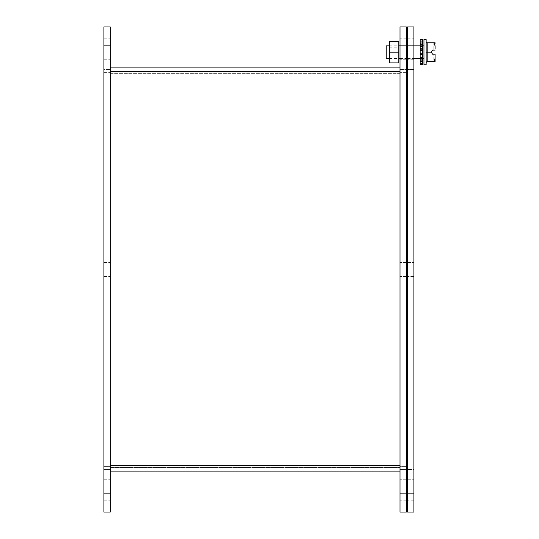 <?xml version="1.0" encoding="UTF-8"?>
<svg xmlns="http://www.w3.org/2000/svg" width="539" height="539" viewBox="0 0 539 539"><rect width="100%" height="100%" fill="white"/><g stroke="black" fill="none" stroke-linecap="round" stroke-linejoin="round"><path stroke-width="0.4" stroke-dasharray="2.69 2.02" d="M407.585 26.95L407.585 512.05L413.885 512.05L413.885 26.95L407.585 26.95M407.585 456.964L407.585 69.437L407.585 456.964L413.885 456.964L413.885 69.437L407.585 69.437L413.885 69.437L413.885 469.563L407.585 469.563L413.885 469.563L413.885 456.964L407.585 456.964M407.585 479.771L407.585 493.933L407.585 479.771L407.585 493.933L407.585 479.771L413.885 479.771L413.885 493.933L413.885 479.771L407.585 479.771M407.585 45.067L407.585 59.229L407.585 45.067L407.585 59.229L407.585 45.067L413.885 45.067L413.885 59.229L413.885 45.067L407.585 45.067M407.585 38.768L407.585 52.93L407.585 38.768L413.885 38.768L413.885 52.93L413.885 38.768M407.585 262.419L407.585 276.581L407.585 262.419L407.585 276.581L407.585 262.419L413.885 262.419L413.885 276.581L413.885 262.419L407.585 262.419M407.585 486.07L407.585 500.232L407.585 486.07L413.885 486.07L413.885 500.232L413.885 486.07M413.885 45.067L413.885 59.229L413.885 45.067M413.885 262.419L413.885 276.581L413.885 262.419M413.885 479.771L413.885 493.933L413.885 479.771M422.704 39.549L422.704 64.747M422.704 39.657L420.184 39.657L420.184 43.612L422.704 43.612L422.704 41.079L422.704 44.582L422.704 43.612L420.184 43.612L420.184 44.582L420.184 41.079L422.704 41.079M422.704 45.896L420.184 45.896L420.184 48.449L422.704 48.449L422.704 46.731L422.704 48.449L420.184 48.449L420.184 46.731L422.704 46.731M422.704 52.148L422.704 45.647L422.704 52.148M422.704 57.565L420.184 57.565L420.184 55.854L422.704 55.854L420.184 55.854L420.184 61.298L422.704 61.298M422.704 63.218L420.184 63.218L420.184 59.714L422.704 59.714L420.184 59.714L420.184 64.646L422.704 64.646M422.704 60.691L420.184 60.691L422.704 60.691M420.184 63.218L420.184 61.298M422.704 58.401L420.184 58.401M420.184 57.565L420.184 54.452L422.704 54.452M422.704 53.725L420.184 53.725L420.184 54.452M422.704 50.572L420.184 50.572L420.184 53.725M422.704 49.844L420.184 49.844L420.184 50.572M420.184 49.844L420.184 46.731M422.704 43.005L420.184 43.005L420.184 45.896M420.184 43.005L420.184 41.079M422.704 44.582L420.184 44.582L422.704 44.582M420.184 52.148L420.184 45.647L420.184 52.148M389.441 52.148L389.441 41.415L398.766 41.415L398.766 57.087L398.766 47.216L398.766 52.148L389.441 52.148L389.441 57.087L389.441 47.216L389.441 62.888L398.766 62.888L398.766 52.148M423.964 64.747L423.964 39.549M386.167 58.448L386.167 45.849M426.154 39.549L426.154 64.747M426.154 62.544L426.154 41.759L426.154 62.544L427.164 61.534L433.814 61.534L435.074 58.495L435.074 54.163L435.074 60.968L433.814 60.968L433.814 54.163L433.814 60.968M427.164 61.534L427.164 52.148L426.154 52.148M435.04 54.163L435.074 55.194L435.074 54.163L432.554 54.163L431.294 52.148L427.164 52.148L427.164 42.763L426.154 41.759M435.074 55.194L435.074 61.534M431.294 52.148L432.554 50.134L435.074 50.134L435.074 45.802L435.04 50.134M427.164 42.763L433.814 42.763L435.074 45.808L435.074 42.763M435.074 49.11L435.074 50.134L433.814 50.134L435.074 50.134L435.074 43.329L433.814 43.329L433.814 50.134L433.814 43.329M435.074 54.163L433.814 54.163L435.074 54.163M400.026 52.148L400.026 45.067L400.026 52.148M400.026 493.151L400.026 512.05L406.325 512.05L406.325 38.768L406.325 45.849L400.026 45.849L400.026 493.151L406.325 493.151M400.026 486.852L400.026 479.771L400.026 486.852M400.026 26.95L400.026 45.849L406.325 45.849L406.325 26.95L400.026 26.95M400.026 466.363L400.026 69.491L400.026 469.509L400.026 466.363L406.325 466.363L406.325 469.509L400.026 469.509L406.325 469.509L406.325 72.637L406.325 466.363L400.026 466.363M400.026 269.5L400.026 262.419L400.026 269.5M406.325 52.148L406.325 45.067L406.325 52.148M406.325 486.852L406.325 493.933L406.325 486.852M406.325 69.491L406.325 72.637L406.325 69.491L400.026 69.491L406.325 69.491M406.325 269.5L406.325 276.581L406.325 269.5M110.225 71.532L400.026 71.532L400.026 465.656L400.026 73.344L110.225 73.344L110.225 67.901L110.225 467.468L110.225 73.344L400.026 73.344L400.026 67.901L400.026 71.532M110.225 465.656L110.225 471.099L110.225 465.656L400.026 465.656L400.026 467.468L400.026 71.579L400.026 471.099L400.026 465.656L110.225 465.656L400.026 465.656M400.026 71.579L110.225 71.579M400.026 471.099L110.225 471.099M110.225 67.901L400.026 67.901M110.225 467.468L400.026 467.468L110.225 467.468M110.225 52.148L110.225 45.067L110.225 52.148M110.225 493.151L110.225 26.95L103.926 26.95L103.926 500.232L103.926 486.07L103.926 493.151L110.225 493.151L110.225 512.05L103.926 512.05L103.926 493.151M110.225 486.852L110.225 479.771L110.225 486.852M110.225 466.363L110.225 69.491L110.225 469.509L110.225 466.363L103.926 466.363L103.926 469.509L110.225 469.509L103.926 469.509L103.926 72.637L103.926 466.363L110.225 466.363M110.225 269.5L110.225 262.419L110.225 269.5M103.926 52.148L103.926 45.067L103.926 52.148M103.926 486.852L103.926 493.933L103.926 486.852M103.926 69.491L103.926 72.637L103.926 69.491L110.225 69.491L103.926 69.491M103.926 269.5L103.926 276.581L103.926 269.5M407.585 493.151L413.885 493.151M407.585 45.849L413.885 45.849L407.585 45.849M413.885 82.036L407.585 82.036L413.885 82.036M406.325 72.637L400.026 72.637L406.325 72.637M110.225 45.849L103.926 45.849M103.926 72.637L110.225 72.637L103.926 72.637M413.885 493.933L407.585 493.933L413.885 493.933M413.885 59.229L407.585 59.229L413.885 59.229M413.885 52.93L407.585 52.93M413.885 276.581L407.585 276.581L413.885 276.581M413.885 500.232L407.585 500.232M420.184 58.65L422.704 58.65M420.184 45.647L422.704 45.647M389.441 57.087L398.766 57.087M389.441 47.216L398.766 47.216M389.441 58.448L398.766 58.448M400.026 58.448L406.325 58.448M407.585 58.448L413.885 58.448M420.184 58.448L422.704 58.448M389.441 45.849L398.766 45.849M420.184 45.849L422.704 45.849M406.325 45.067L400.026 45.067L406.325 45.067M406.325 59.229L400.026 59.229L406.325 59.229M406.325 486.07L400.026 486.07M406.325 500.232L400.026 500.232M406.325 38.768L400.026 38.768M406.325 52.93L400.026 52.93M406.325 479.771L400.026 479.771L406.325 479.771M406.325 493.933L400.026 493.933L406.325 493.933M406.325 262.419L400.026 262.419L406.325 262.419M406.325 276.581L400.026 276.581L406.325 276.581M103.926 59.229L110.225 59.229L103.926 59.229M103.926 45.067L110.225 45.067L103.926 45.067M103.926 500.232L110.225 500.232M103.926 486.07L110.225 486.07M103.926 52.93L110.225 52.93M103.926 38.768L110.225 38.768M103.926 493.933L110.225 493.933L103.926 493.933M103.926 479.771L110.225 479.771L103.926 479.771M103.926 276.581L110.225 276.581L103.926 276.581M103.926 262.419L110.225 262.419L103.926 262.419"/><path stroke-width="0.81" d="M407.585 493.151L413.885 493.151L413.885 512.05L407.585 512.05L407.585 26.95L413.885 26.95L413.885 45.849L406.325 45.849L406.325 26.95L400.026 26.95L400.026 45.849L406.325 45.849L406.325 493.151L400.026 493.151L400.026 45.849L398.766 45.849M413.885 493.151L413.885 45.849L420.184 45.849M422.704 64.646L420.184 64.646L422.704 64.747L422.704 39.549L420.184 39.549L422.704 39.657M422.704 50.572L420.184 50.572L420.184 43.005L422.704 43.005M420.184 49.844L422.704 49.844M422.704 46.731L420.184 46.731M422.704 53.725L420.184 53.725L420.184 50.572M422.704 54.452L420.184 54.452L420.184 53.725M420.184 54.452L420.184 57.565L422.704 57.565M422.704 58.401L420.184 58.401L420.184 57.565M422.704 61.298L420.184 61.298L420.184 58.401M420.184 61.298L420.184 63.218L422.704 63.218M420.184 64.646L420.184 63.218M422.704 41.079L420.184 41.079L420.184 39.657M420.184 41.079L420.184 43.005M422.704 45.896L420.184 45.896M398.766 52.148L398.766 41.415L389.441 41.415L389.441 62.888L398.766 62.888L398.766 52.148L389.441 52.148M389.441 45.849L386.167 45.849L386.167 58.448L389.441 58.448M423.964 39.549L423.964 64.747L426.154 64.747L426.154 39.549L423.964 39.549M426.154 52.148L427.164 52.148L427.164 61.534L426.154 62.544M435.074 49.11L435.074 45.808L433.814 42.763L435.074 42.763L427.164 42.763L426.154 41.759M435.04 50.134L432.554 50.134L431.294 52.148L432.554 54.163L435.074 54.163L435.074 55.194L435.04 54.163M431.294 52.148L427.164 52.148L427.164 42.763M427.164 61.534L433.814 61.534L435.074 58.495L435.074 55.194M435.074 61.534L433.814 61.534L435.074 61.534L435.074 58.495L435.074 60.968M435.074 42.763L435.074 43.329M406.325 493.151L406.325 512.05L400.026 512.05L400.026 493.151M400.026 71.532L110.225 71.532M110.225 67.901L400.026 67.901M110.225 71.579L400.026 71.579M110.225 471.099L400.026 471.099M103.926 45.849L103.926 26.95L110.225 26.95L110.225 512.05L103.926 512.05L103.926 45.849L110.225 45.849M400.026 465.656L110.225 465.656M110.225 493.151L103.926 493.151M398.766 58.448L400.026 58.448M406.325 58.448L407.585 58.448M413.885 58.448L420.184 58.448M422.704 58.448L423.964 58.448M422.704 45.849L423.964 45.849"/></g></svg>
